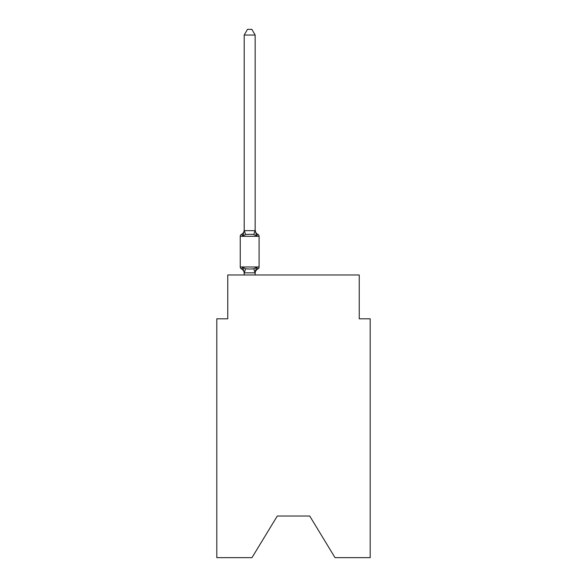 <?xml version="1.0" encoding="UTF-8"?>
<svg xmlns="http://www.w3.org/2000/svg" width="587" height="587" viewBox="0 0 587 587"><rect width="100%" height="100%" fill="white"/><g stroke="black" fill="none" stroke-linecap="round" stroke-linejoin="round"><path stroke-width="0.88" d="M309.716 516.017L335.023 557.65L370.192 557.65L370.192 318.807L359.237 318.807L359.237 274.987L227.763 274.987L227.763 318.807L216.808 318.807L216.808 557.65L251.977 557.65L277.284 516.017L309.716 516.017L277.284 516.017M244.199 273.293L244.199 273.293A4.821 4.821 0 0 0 241.484 268.956A2.194 2.194 0 0 1 240.252 266.99A2.194 2.194 0 0 0 241.484 268.956L242.827 267.415L241.484 268.956A2.194 2.194 0 0 1 240.252 266.99A2.194 2.194 0 0 0 241.484 268.956L242.827 267.415L241.484 268.956A2.194 2.194 0 0 1 240.252 266.99A2.194 2.194 0 0 0 241.484 268.956A2.194 2.194 0 0 1 240.252 266.99A2.194 2.194 0 0 0 241.484 268.956A2.194 2.194 0 0 1 240.252 266.99A2.194 2.194 0 0 0 241.484 268.956L242.827 267.415L241.484 268.956A2.194 2.194 0 0 1 240.252 266.99A2.194 2.194 0 0 0 241.484 268.956L242.827 267.415L241.484 268.956A2.194 2.194 0 0 1 240.252 266.99A2.194 2.194 0 0 0 241.484 268.956L242.827 267.415L241.484 268.956A2.194 2.194 0 0 1 240.252 266.99A2.194 2.194 0 0 0 241.484 268.956A2.194 2.194 0 0 1 240.252 266.99A2.194 2.194 0 0 0 241.484 268.956A2.194 2.194 0 0 1 240.252 266.99A2.194 2.194 0 0 0 241.484 268.956A2.194 2.194 0 0 1 240.252 266.99A2.194 2.194 0 0 0 241.484 268.956L242.827 267.415L241.484 268.956A2.194 2.194 0 0 1 240.252 266.99A2.194 2.194 0 0 0 241.484 268.956L242.827 267.415L241.484 268.956A2.194 2.194 0 0 1 240.252 266.99A2.194 2.194 0 0 0 241.484 268.956L242.827 267.415L241.484 268.956A2.194 2.194 0 0 1 240.252 266.99A2.194 2.194 0 0 0 241.484 268.956A2.194 2.194 0 0 1 240.252 266.99A2.194 2.194 0 0 0 241.484 268.956A2.194 2.194 0 0 1 240.252 266.99A2.194 2.194 0 0 0 241.484 268.956L242.827 267.415L241.484 268.956A2.194 2.194 0 0 1 240.252 266.99A2.194 2.194 0 0 0 241.484 268.956L242.827 267.415L241.484 268.956A2.194 2.194 0 0 1 240.252 266.99A2.194 2.194 0 0 0 241.484 268.956L242.827 267.415L241.484 268.956A2.194 2.194 0 0 1 240.252 266.99A2.194 2.194 0 0 0 241.484 268.956L242.827 267.415L241.484 268.956A2.194 2.194 0 0 1 240.252 266.99A2.194 2.194 0 0 0 241.484 268.956A2.194 2.194 0 0 1 240.252 266.99A2.194 2.194 0 0 0 241.484 268.956A2.194 2.194 0 0 1 240.252 266.99A2.194 2.194 0 0 0 241.484 268.956L242.827 267.415L241.484 268.956A2.194 2.194 0 0 1 240.252 266.99A2.194 2.194 0 0 0 241.484 268.956L242.827 267.415L241.484 268.956A2.194 2.194 0 0 1 240.252 266.99A2.194 2.194 0 0 0 241.484 268.956L242.827 267.415L241.484 268.956A2.194 2.194 0 0 1 240.252 266.99A2.194 2.194 0 0 0 241.484 268.956L242.827 267.415L241.484 268.956A2.194 2.194 0 0 1 240.252 266.99A2.194 2.194 0 0 0 241.484 268.956A2.194 2.194 0 0 1 240.252 266.99A2.194 2.194 0 0 0 241.484 268.956A2.194 2.194 0 0 1 240.252 266.99A2.194 2.194 0 0 0 241.484 268.956L242.827 267.415L241.484 268.956A2.194 2.194 0 0 1 240.252 266.99A2.194 2.194 0 0 0 241.484 268.956L242.827 267.415L241.484 268.956A2.194 2.194 0 0 1 240.252 266.99A2.194 2.194 0 0 0 241.484 268.956L242.827 267.415L241.484 268.956A2.194 2.194 0 0 1 240.252 266.99A2.194 2.194 0 0 0 241.484 268.956L242.827 267.415L241.484 268.956A2.194 2.194 0 0 1 240.252 266.99A2.194 2.194 0 0 0 241.484 268.956A2.194 2.194 0 0 1 240.252 266.99A2.194 2.194 0 0 0 241.484 268.956A2.194 2.194 0 0 1 240.252 266.99A2.194 2.194 0 0 0 241.484 268.956L242.827 267.415L241.484 268.956A2.194 2.194 0 0 1 240.252 266.99A2.194 2.194 0 0 0 241.484 268.956L242.827 267.415L241.484 268.956A2.194 2.194 0 0 1 240.252 266.99A2.194 2.194 0 0 0 241.484 268.956L242.827 267.415L241.484 268.956A2.194 2.194 0 0 1 240.252 266.99A2.194 2.194 0 0 0 241.484 268.956L242.827 267.415L241.484 268.956A2.194 2.194 0 0 1 240.252 266.99A2.194 2.194 0 0 0 241.484 268.956A2.194 2.194 0 0 1 240.252 266.99A2.194 2.194 0 0 0 241.484 268.956A2.194 2.194 0 0 1 240.252 266.99A2.194 2.194 0 0 0 241.484 268.956L242.827 267.415L241.484 268.956A2.194 2.194 0 0 1 240.252 266.99A2.194 2.194 0 0 0 241.484 268.956L242.827 267.415L241.484 268.956L242.827 267.415L241.484 268.956L242.827 267.415L241.484 268.956L242.827 267.415L241.484 268.956L242.827 267.415L241.484 268.956L242.827 267.415L241.484 268.956L242.827 267.415L241.484 268.956L242.827 267.415L241.484 268.956L242.827 267.415L245.564 268.824L249.673 269.044L253.789 268.824L256.526 267.415L257.869 268.956A2.194 2.194 0 0 0 259.094 266.99L259.094 236.312A2.194 2.194 0 0 0 257.869 234.338A2.194 2.194 0 0 1 259.094 236.312A2.194 2.194 0 0 0 257.869 234.338A2.194 2.194 0 0 1 259.094 236.312A2.194 2.194 0 0 0 257.869 234.338A2.194 2.194 0 0 1 259.094 236.312A2.194 2.194 0 0 0 257.869 234.338L256.526 235.879L257.869 234.338A2.194 2.194 0 0 1 259.094 236.312A2.194 2.194 0 0 0 257.869 234.338L256.526 235.879L257.869 234.338A2.194 2.194 0 0 1 259.094 236.312A2.194 2.194 0 0 0 257.869 234.338A2.194 2.194 0 0 1 259.094 236.312A2.194 2.194 0 0 0 257.869 234.338A2.194 2.194 0 0 1 259.094 236.312A2.194 2.194 0 0 0 257.869 234.338A2.194 2.194 0 0 1 259.094 236.312A2.194 2.194 0 0 0 257.869 234.338L256.526 235.879L257.869 234.338A2.194 2.194 0 0 1 259.094 236.312A2.194 2.194 0 0 0 257.869 234.338L256.526 235.879L257.869 234.338A2.194 2.194 0 0 1 259.094 236.312A2.194 2.194 0 0 0 257.869 234.338L256.526 235.879L257.869 234.338A2.194 2.194 0 0 1 259.094 236.312A2.194 2.194 0 0 0 257.869 234.338A2.194 2.194 0 0 1 259.094 236.312A2.194 2.194 0 0 0 257.869 234.338A2.194 2.194 0 0 1 259.094 236.312A2.194 2.194 0 0 0 257.869 234.338A2.194 2.194 0 0 1 259.094 236.312A2.194 2.194 0 0 0 257.869 234.338L256.526 235.879L257.869 234.338A2.194 2.194 0 0 1 259.094 236.312A2.194 2.194 0 0 0 257.869 234.338L256.526 235.879L257.869 234.338A2.194 2.194 0 0 1 259.094 236.312A2.194 2.194 0 0 0 257.869 234.338A2.194 2.194 0 0 1 259.094 236.312A2.194 2.194 0 0 0 257.869 234.338A2.194 2.194 0 0 1 259.094 236.312A2.194 2.194 0 0 0 257.869 234.338A2.194 2.194 0 0 1 259.094 236.312A2.194 2.194 0 0 0 257.869 234.338A2.194 2.194 0 0 1 259.094 236.312A2.194 2.194 0 0 0 257.869 234.338L256.526 235.879L257.869 234.338A2.194 2.194 0 0 1 259.094 236.312A2.194 2.194 0 0 0 257.869 234.338L256.526 235.879L257.869 234.338A2.194 2.194 0 0 1 259.094 236.312A2.194 2.194 0 0 0 257.869 234.338A2.194 2.194 0 0 1 259.094 236.312A2.194 2.194 0 0 0 257.869 234.338A2.194 2.194 0 0 1 259.094 236.312A2.194 2.194 0 0 0 257.869 234.338A2.194 2.194 0 0 1 259.094 236.312A2.194 2.194 0 0 0 257.869 234.338A2.194 2.194 0 0 1 259.094 236.312A2.194 2.194 0 0 0 257.869 234.338L256.526 235.879L257.869 234.338A2.194 2.194 0 0 1 259.094 236.312A2.194 2.194 0 0 0 257.869 234.338L256.526 235.879L257.869 234.338A2.194 2.194 0 0 1 259.094 236.312A2.194 2.194 0 0 0 257.869 234.338A2.194 2.194 0 0 1 259.094 236.312A2.194 2.194 0 0 0 257.869 234.338A2.194 2.194 0 0 1 259.094 236.312A2.194 2.194 0 0 0 257.869 234.338A2.194 2.194 0 0 1 259.094 236.312A2.194 2.194 0 0 0 257.869 234.338A2.194 2.194 0 0 1 259.094 236.312A2.194 2.194 0 0 0 257.869 234.338L256.526 235.879L257.869 234.338A2.194 2.194 0 0 1 259.094 236.312A2.194 2.194 0 0 0 257.869 234.338L256.526 235.879L257.869 234.338A2.194 2.194 0 0 1 259.094 236.312A2.194 2.194 0 0 0 257.869 234.338A2.194 2.194 0 0 1 259.094 236.312A2.194 2.194 0 0 0 257.869 234.338A2.194 2.194 0 0 1 259.094 236.312A2.194 2.194 0 0 0 257.869 234.338A2.194 2.194 0 0 1 259.094 236.312A2.194 2.194 0 0 0 257.869 234.338A2.194 2.194 0 0 1 259.094 236.312A2.194 2.194 0 0 0 257.869 234.338L256.526 235.879L257.869 234.338A2.194 2.194 0 0 1 259.094 236.312A2.194 2.194 0 0 0 257.869 234.338L256.526 235.879L257.869 234.338A2.194 2.194 0 0 1 259.094 236.312A2.194 2.194 0 0 0 257.869 234.338L256.526 235.879L257.869 234.338A2.194 2.194 0 0 1 259.094 236.312L240.252 236.312A2.194 2.194 0 0 1 241.484 234.338L242.827 235.879L241.484 234.338A4.821 4.821 0 0 0 244.199 230.001L244.199 230.654L255.154 230.654L255.154 230.001L256.526 235.879L257.869 234.338L256.526 235.879L257.869 234.338L256.526 235.879L257.869 234.338L256.526 235.879L257.869 234.338L256.526 235.879L257.869 234.338L256.526 235.879L257.869 234.338L256.526 235.879L257.869 234.338L256.526 235.879L257.869 234.338L256.526 235.879L257.869 234.338L256.526 235.879L257.869 234.338L256.526 235.879L257.869 234.338L256.526 235.879L257.869 234.338L256.526 235.879L257.869 234.338L256.526 235.879L253.789 234.47L249.673 234.25L245.564 234.47L242.827 235.879L244.199 230.654M255.668 270.064L255.154 272.647L256.526 267.415L257.869 268.956A4.821 4.821 0 0 0 255.154 273.293L255.668 270.064L255.066 272.867L244.199 272.845L242.827 267.415M255.154 230.456L255.154 35.044L244.199 35.044L244.199 230.456M240.252 236.312L240.252 266.99L259.094 266.99M255.154 274.987L255.154 272.845M244.199 274.987L244.199 272.845M255.154 230.001A4.821 4.821 0 0 0 257.869 234.338M244.199 35.044L247.487 29.35L251.867 29.35L255.154 35.044M245.564 268.824L244.287 272.867M253.789 268.824L255.066 272.867M244.287 230.427L245.564 234.47M255.066 230.427L253.789 234.47"/></g></svg>
